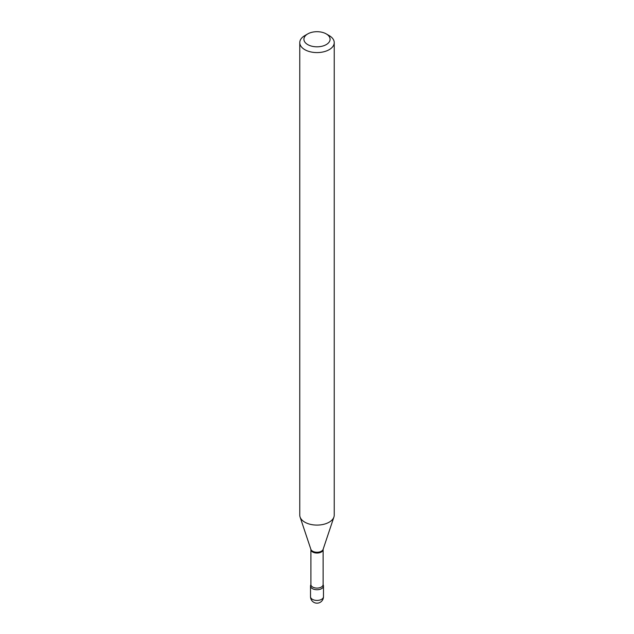 <?xml version="1.0" encoding="UTF-8"?>
<svg xmlns="http://www.w3.org/2000/svg" width="634" height="634" viewBox="0 0 634 634"><rect width="100%" height="100%" fill="white"/><g stroke="black" fill="none" stroke-linecap="round" stroke-linejoin="round"><path stroke-width="0.95" d="M310.882 584.77L310.874 584.786A6.475 3.741 0 0 0 310.525 585.998A6.475 3.741 0 0 0 312.419 588.645A6.475 3.741 0 0 0 319.481 589.454A6.475 3.741 0 0 0 323.475 585.998A6.475 3.741 0 0 0 323.126 584.778L323.118 549.337L333.92 517.027A17.229 9.946 0 0 0 334.229 515.149L334.229 42.636A17.229 9.946 0 0 0 329.181 35.599L326.256 33.911A13.092 7.56 0 0 0 307.744 33.911L307.744 33.911A13.092 7.56 0 0 0 307.744 44.602A13.092 7.56 0 0 0 326.256 44.602A13.092 7.56 0 0 0 326.256 33.911M323.094 584.572A6.094 3.519 0 0 1 321.311 587.06A6.094 3.519 0 0 1 314.67 587.821A6.094 3.519 0 0 1 310.906 584.572L310.874 584.786A6.475 3.741 0 0 0 313.568 589.168A6.475 3.741 0 0 0 321.581 588.645A6.475 3.741 0 0 0 323.126 584.778L323.118 584.77M304.819 35.599L307.744 33.911L304.819 35.599A17.229 9.946 0 0 0 299.771 42.636A17.229 9.946 0 0 0 310.406 51.83A17.229 9.946 0 0 0 329.181 49.674A17.229 9.946 0 0 0 334.229 42.636M299.771 42.636L299.771 515.149A17.229 9.946 0 0 0 300.08 517.027A17.229 9.946 0 0 0 311.952 524.659A17.229 9.946 0 0 0 329.181 522.178A17.229 9.946 0 0 0 333.92 517.027M323.475 596.689A6.475 6.475 0 0 1 320.241 602.3A6.475 6.475 0 0 1 310.525 596.689A6.475 3.741 0 0 0 312.419 599.336A6.475 3.741 0 0 0 321.581 599.336A6.475 3.741 0 0 0 323.475 596.689L323.475 585.998M310.906 584.572L310.906 549.527A6.094 3.519 0 0 0 314.67 552.777A6.094 3.519 0 0 0 321.311 552.016A6.094 3.519 0 0 0 323.094 549.527M310.906 549.527L310.882 549.337A6.237 3.598 0 0 0 315.177 552.095A6.237 3.598 0 0 0 321.406 551.2A6.237 3.598 0 0 0 323.118 549.337M310.525 596.689L310.525 585.998M310.882 549.337L300.08 517.027"/></g></svg>
